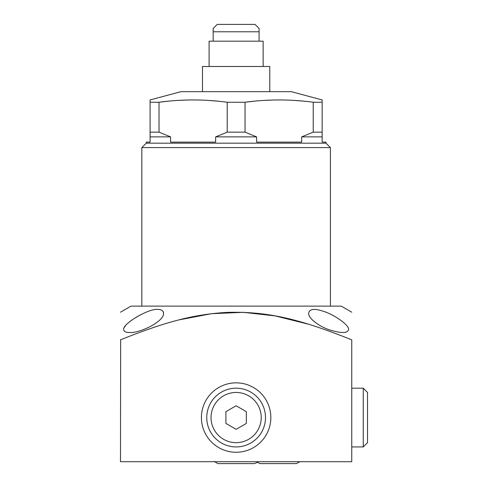 <?xml version="1.0" encoding="UTF-8"?>
<svg xmlns="http://www.w3.org/2000/svg" width="488" height="488" viewBox="0 0 488 488"><rect width="100%" height="100%" fill="white"/><g stroke="black" fill="none" stroke-linecap="round" stroke-linejoin="round"><path stroke-width="0.73" d="M120.658 339.782L120.487 461.709L351.756 461.709L351.756 339.849C351.756 302.664 351.756 302.664 351.756 339.849C351.756 302.664 351.756 302.664 351.756 339.849L348.603 338.574M120.487 339.849C120.487 302.664 120.487 302.664 120.487 339.849C120.487 302.664 120.487 302.664 120.487 339.849C166.542 321.33 195.011 314.107 228.061 312.357C267.18 311.46 298.51 318.505 351.756 339.849M201.416 417.557A34.709 34.709 0 0 0 236.125 452.266A34.709 34.709 0 0 0 270.834 417.557A34.709 34.709 0 0 0 236.125 382.848A34.709 34.709 0 0 0 201.416 417.557M163.59 313.302C163.352 310.704 161.406 309.41 157.74 309.435C149.34 308.154 122.659 323.495 123.641 329.516C123.793 331.517 125.745 332.511 129.491 332.499C138.873 333.548 164.072 321.83 163.59 313.302L163.114 311.527M120.487 312.198L131.004 306.129L341.246 306.129L351.756 312.198M348.603 329.516C349.28 325.96 338.001 317.09 326.74 312.479C315.449 308.166 309.423 308.44 308.66 313.302C308.062 318.188 319.445 326.808 330.187 330.065C341.624 333.481 347.767 333.304 348.603 329.516M322.153 136.878L301.669 136.878L313.229 132.15L322.153 132.15L322.153 142.136L326.002 142.136L326.002 143.185L330.419 147.602L141.831 147.602L141.831 306.129M330.419 147.602L330.419 306.129M326.002 143.185L146.248 143.185L141.831 147.602M301.669 136.878L301.669 142.136L256.609 142.136L256.609 136.878L215.641 136.878L215.641 142.136L170.58 142.136L170.58 136.878L150.09 136.878L150.09 142.136L146.248 142.136L146.248 143.185M150.09 136.878L150.09 99.942L180.938 91.677L291.312 91.677L322.153 99.942L322.153 132.15M150.09 132.15L159.021 132.15L170.58 136.878M215.641 136.878L227.201 132.15L245.049 132.15L256.609 136.878M159.021 132.15L159.021 102.242L168.409 101.175M150.09 102.242L159.021 102.242C181.743 99.198 204.466 99.198 227.201 102.242L245.049 102.242L254.766 101.144M245.049 132.15L245.049 102.242C267.772 99.198 290.5 99.198 313.229 102.242L322.153 102.242M227.201 132.15L227.201 102.242M313.229 132.15L313.229 102.242M264.423 100.388L273.927 99.997M279.722 99.942L283.772 99.985M293.855 100.388L303.365 101.132M178.394 100.388L187.898 99.997M193.687 99.942L197.744 99.985M207.827 100.388L217.276 101.126M269.766 91.677L269.766 66.49L202.483 66.49L202.483 91.677M263.142 66.49L263.142 41.175L209.108 41.175L209.108 66.49M259.085 41.175L259.085 28.456L255.029 24.4L217.221 24.4L213.164 28.456L213.164 31.775L259.085 31.775M213.164 41.175L213.164 31.775M308.66 324.245L275.165 315.901L243.262 312.326L211.45 313.699L179.072 319.878M124.214 327.546L125.812 325.295M128.228 322.91L132.004 319.945M135.939 317.371L141.154 314.479M351.756 388.186L363.243 388.186L367.513 392.456L367.513 442.659L363.243 446.929L363.243 388.186M351.756 446.929L363.243 446.929M236.125 388.186A29.371 29.371 0 0 0 206.753 417.557A29.371 29.371 0 0 0 236.125 446.929A29.371 29.371 0 0 0 265.496 417.557A29.371 29.371 0 0 0 236.125 388.186M236.125 392.456A25.101 25.101 0 0 1 261.226 417.557A25.101 25.101 0 0 1 236.125 442.659A25.101 25.101 0 0 1 211.023 417.557A25.101 25.101 0 0 1 236.125 392.456M246.336 423.45L246.336 411.659L236.125 405.766L225.913 411.659L225.913 423.45L236.125 429.349L246.336 423.45M217.831 463.6L236.125 463.6L217.831 463.6L214.281 461.428M257.152 462.52L254.413 463.6L236.125 463.6M299.864 461.709L296.466 463.6L259.884 463.6L256.487 461.709"/></g></svg>
